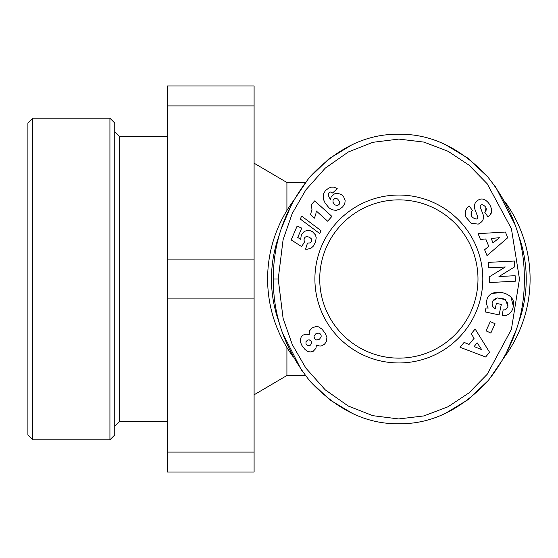 <?xml version="1.0" encoding="UTF-8"?>
<svg xmlns="http://www.w3.org/2000/svg" width="558" height="558" viewBox="0 0 558 558"><rect width="100%" height="100%" fill="white"/><g stroke="black" fill="none" stroke-linecap="round" stroke-linejoin="round"><path stroke-width="0.84" d="M254.099 105.901L254.099 85.995L167.247 85.995L167.247 105.901L254.099 105.901L254.099 259.093L167.247 259.093L167.247 105.901M254.099 452.099L167.247 452.099L167.247 472.005L254.099 472.005L254.099 259.093M254.099 298.907L167.247 298.907L167.247 452.099M254.099 394.806L286.917 375.506L286.917 347.508M286.917 210.492L286.917 182.494L254.099 163.194M504.837 356.409A131.242 131.242 0 0 0 504.837 201.591M292.873 201.591A131.242 131.242 0 0 0 292.873 356.409M319.727 279A79.131 79.131 0 0 1 438.421 210.471A79.131 79.131 0 0 1 438.421 347.529A79.131 79.131 0 0 1 319.727 279M314.9 279A83.958 83.958 0 0 1 440.834 206.293A83.958 83.958 0 0 1 440.834 351.707A83.958 83.958 0 0 1 314.9 279M468.58 206.467C465.609 209.02 464.751 212.598 466.014 217.208C464.493 212.689 465.337 209.117 468.546 206.495L469.243 206L472.528 210.638L471.705 211.224C470.073 215.339 471.629 217.941 476.372 219.036A1.904 1.904 0 0 0 477.641 216.525L474.823 209.117A7.128 7.128 0 0 1 474.509 205.086A8.126 8.126 0 0 1 475.667 202.31A9.444 9.444 0 0 1 479.308 199.534A5.58 5.58 0 0 1 479.427 199.485C481.924 198.46 484.4 199.06 486.869 201.285A13.538 13.538 0 0 1 490.761 206.941C492.17 210.443 491.842 213.282 489.778 215.451A9.758 7.31 46.5 0 1 488.668 216.26L487.943 216.776L484.721 212.235L485.467 211.712C487.183 208.734 486.13 206.39 482.3 204.681A1.904 1.904 0 0 0 480.305 207.241L483.068 214.502A7.128 7.128 0 0 1 482.796 220.201A10.184 8.705 54.7 0 1 482.405 220.905A11.676 11.676 0 0 1 478.213 224.121M492.686 301.194L497.45 297.923C492.651 299.416 491.103 302.283 492.812 306.523A7.791 7.791 0 0 0 495.134 308.602A10.993 9.214 -59.6 0 0 495.246 308.665L496.376 303.378L501.328 304.438L499.082 314.9L485.132 311.908L485.955 308.065L488.25 308.058A10.184 10.184 0 0 1 486.771 300.483C489.024 286.108 517.189 292.141 513.346 306.189L513.011 307.772C512.216 311.238 510.012 313.756 506.385 315.333A8.795 8.795 0 0 1 502.221 315.577L503.142 309.843A3.564 3.564 0 0 0 506.434 308.86A5.587 5.587 0 0 0 507.961 306.154M507.682 302.729L507.947 306.147L505.464 299.709L497.45 297.923M398.858 134.248C430.936 133.781 460.51 147.912 487.566 176.642C512.474 207.918 524.722 242.039 524.311 279C524.722 315.961 512.474 350.082 487.566 381.358C460.51 410.088 430.936 424.22 398.858 423.752C366.773 424.22 337.206 410.088 310.15 381.358C285.236 350.082 272.988 315.961 273.406 279C272.988 242.039 285.236 207.918 310.15 176.642C337.206 147.912 366.773 133.781 398.858 134.248L402.318 134.297M444.886 144.341L467.862 158.123L487.915 177.046M495.476 186.672L515.397 225.404M524.283 275.924L524.304 280.318M516.52 329.213L504.871 356.381L488.585 380.165L468.35 399.5L445.082 413.569M402.011 423.71L397.721 423.745M352.879 413.68L329.952 399.953L309.934 381.114M301.648 370.491L282.278 332.47M273.427 282.076L273.406 277.654M280.925 229.617L292.49 202.268L308.727 178.302L328.962 158.8L352.279 144.592M518.291 234.709A127.384 127.384 0 0 1 518.291 323.291M279.418 323.291A127.384 127.384 0 0 1 279.418 234.709M309.16 334.193L309.432 331.02L311.929 327.985L315.947 326.521L318.548 326.849L322.029 329.164L325.244 333.391L326.897 337.304L326.465 341.552L324.512 344.167L322.196 345.667L320.02 346.134L316.421 345.011L315.933 348.318L313.219 351.275L310.192 351.986L307.535 351.31L305.073 349.538L301.92 345.486L300.581 342.382L300.295 339.92L301.236 336.823L302.896 335.149L305.986 334.109L309.258 334.779L309.16 334.193M306 343.847L306.788 344.97L308.19 345.688L310.401 345.137L311.664 343.316L311.12 341.098L309.223 339.829L307.653 340.066L306.014 341.629L306 343.847M321.101 335.17L320.104 333.747L318.59 333.14L315.765 333.872L314.035 336.3L314.489 338.741L316.623 340.003L319.504 339.208L321.15 336.802L321.101 335.17M311.169 204.807L314.684 200.901L331.912 216.413L327.623 221.177L316.337 211.015L315.751 214.53L314.349 218.171L310.485 214.691L311.992 209.299L311.169 204.807M301.606 216.086L321.01 230.663L319.748 233.593L300.323 219.064L301.606 216.086M325.37 190.683L328.557 188.234L330.95 187.174L334.172 187.153L337.227 188.674L332.589 192.998L330.824 191.966L329.339 192.371L328.474 193.438L328.571 195.991L330.385 199.471L331.25 196.709L334.479 193.877L337.276 193.256L341.308 194.428L343.575 196.639L345.144 200.587L344.823 203.531L342.696 206.851L339.683 209.097L335.972 210.429L331.696 209.641L328.962 207.799L325.14 203.084L323.228 198.864L323.221 194.372L325.37 190.683M337.66 205.532L339.571 203.942L339.613 201.78L337.695 199.087L336.53 198.439L334.94 198.425L333.098 199.959L332.98 202.289L334.828 204.891L337.66 205.532M291.185 239.912L297.114 226.116L301.766 228.11L297.749 237.457L300.685 239.312L301.194 235.615L302.143 233.704L304.103 231.612L306.9 230.426L309.76 230.489L312.431 231.64L315.416 234.883L316.212 237.694L315.528 241.984L313.24 246.224L311.015 248.233L307.109 249.286L305.582 249.189L307.479 243.03L310.039 242.946L311.608 241.405L311.538 238.984L309.355 237.115L306.209 236.585L304.87 237.429L303.957 239.842L304.494 241.956L301.648 246.601L291.185 239.912M278.226 279L283.08 318.269L292.266 344.53L305.868 368.099L325.188 389.805L348.297 406.057L372.835 415.675L398.698 418.939L423.864 415.926L448.06 406.761L468.964 392.902L487.197 374.285L511.4 329.38L519.477 279.042L511.4 228.689L487.218 183.798L469.02 165.154L448.13 151.309L423.92 142.095L398.817 139.088L372.877 142.311L348.394 151.936L325.188 168.195L305.875 189.866L292.239 213.484L283.087 239.717L278.226 279L273.406 279M480.452 239.452L478.108 233.656L505.402 232.037L507.71 237.743L487.001 255.62L484.616 249.74L488.759 246.371L485.76 238.964L480.452 239.452M471.168 333.837L475.144 329.018L489.561 352.251L485.648 356.994L460.064 347.299L464.103 342.403L469.041 344.439L474.126 338.274L471.168 333.837M490.273 321.582L495.051 323.745L490.838 333.035L486.067 330.873L490.273 321.582M498.971 276.545L515.125 275.694L515.418 281.183L489.505 282.55L489.213 276.928L505.304 266.996L488.731 267.868L488.445 262.379L514.357 261.011L514.664 266.857L498.971 276.545M478.213 224.128L471.196 223.228L466.014 217.208M513.346 306.189L511.128 297.567M502.179 292.273L492.435 293.487M501.705 298.139L505.464 299.709M489.778 215.451L491.563 211.789M471.58 216.295L471.705 211.224M485.962 207.716L485.467 211.712M477.16 342.835L474.112 346.532L481.721 349.678L477.16 342.835M491.214 238.461L493.014 242.911L499.403 237.708L491.214 238.461M167.247 259.093L167.247 298.907M32.727 118.205L27.9 123.032L27.9 434.968L32.727 439.795L109.926 439.795L109.926 118.205L32.727 118.205L32.727 439.795M109.926 118.205L114.753 123.032L114.753 434.968L109.926 439.795M167.247 136.661L119.579 136.661L119.579 421.339L167.247 421.339M286.917 375.506L305.345 375.506M286.917 182.494L305.345 182.494M119.579 136.661L114.753 131.834M119.579 421.339L114.753 426.166"/></g></svg>
